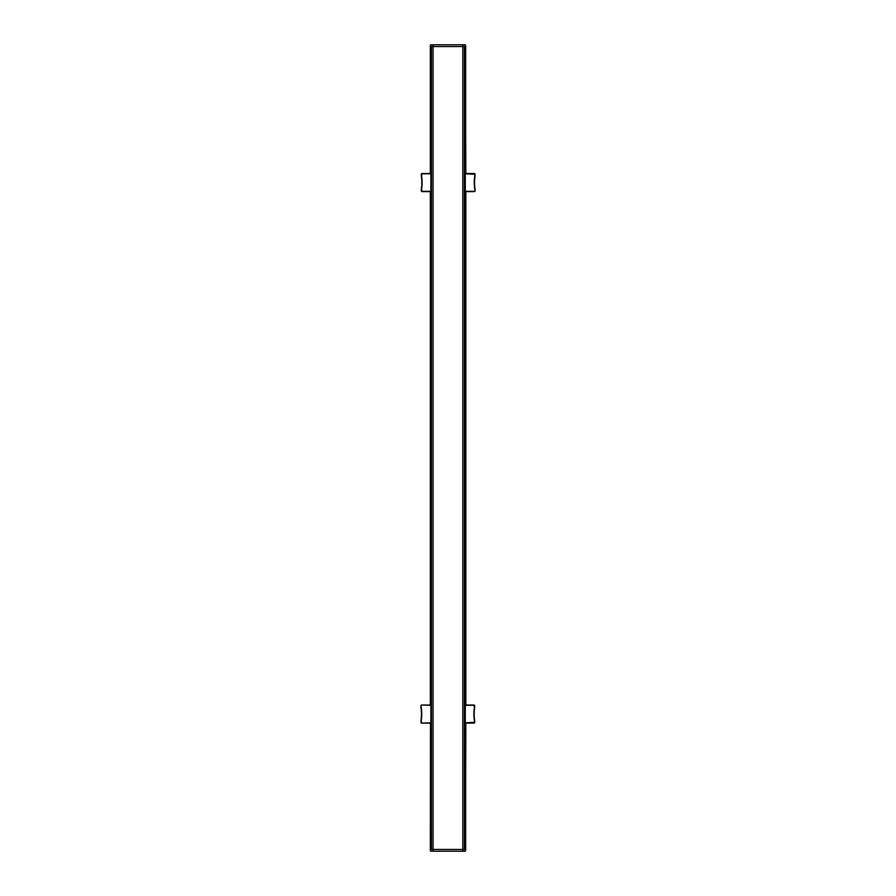 <?xml version="1.0" encoding="UTF-8"?>
<svg xmlns="http://www.w3.org/2000/svg" width="896" height="896" viewBox="0 0 896 896"><rect width="100%" height="100%" fill="white"/><g stroke="black" fill="none" stroke-linecap="round" stroke-linejoin="round"><path stroke-width="1.34" d="M465.293 173.522L474.264 173.522A0.806 0.806 0 0 1 475.07 174.328L475.07 175.616A2.688 2.688 0 0 1 475.048 176.03A42.28 42.28 0 0 0 475.048 189.078A2.688 2.688 0 0 1 475.07 189.493L475.07 190.781L474.802 189.493A2.419 2.419 0 0 0 474.779 189.112A42.549 42.549 0 0 1 474.779 175.997A2.419 2.419 0 0 0 474.802 175.616L474.802 174.328L475.07 175.616M475.07 190.781A0.806 0.806 0 0 1 474.264 191.587L465.293 191.587L474.264 191.587L475.07 190.781M422.106 191.318L430.875 191.587L422.106 191.587A0.806 0.806 0 0 1 421.299 190.781L421.299 189.493A2.688 2.688 0 0 1 421.333 189.078A42.28 42.28 0 0 0 421.333 176.03A2.688 2.688 0 0 1 421.299 175.616L421.299 174.328A0.806 0.806 0 0 1 422.106 173.522L430.875 173.522L422.106 173.522L421.568 175.616A2.419 2.419 0 0 0 421.59 175.997A42.549 42.549 0 0 1 421.59 189.112A2.419 2.419 0 0 0 421.568 189.493L422.106 191.318L430.875 191.318M473.894 705.286L465.293 705.018L473.894 705.018A0.806 0.806 0 0 1 474.701 705.824L474.432 707.123L473.894 705.286L465.293 705.286M474.701 707.123A2.688 2.688 0 0 1 474.667 707.538A42.28 42.28 0 0 0 474.667 720.574A2.688 2.688 0 0 1 474.701 720.989L474.701 722.288L474.432 720.989A2.419 2.419 0 0 0 474.41 720.619A42.549 42.549 0 0 1 474.41 707.493A2.419 2.419 0 0 0 474.432 707.123L474.701 707.123M465.293 722.826L474.701 722.288A0.806 0.806 0 0 1 473.894 723.094L465.293 723.094M430.875 723.094L421.736 723.094A0.806 0.806 0 0 1 420.93 722.288A0.806 0.806 0 0 0 421.736 723.094L430.875 722.826M430.875 705.286L421.736 705.018A0.806 0.806 0 0 0 420.93 705.824A0.806 0.806 0 0 1 421.736 705.018L430.875 705.018M421.221 720.619L420.952 720.574A2.688 2.688 0 0 0 420.93 720.989A2.688 2.688 0 0 1 420.952 720.574A42.28 42.28 0 0 0 420.952 707.538A2.688 2.688 0 0 1 420.93 707.123L420.93 705.824L421.198 707.123A2.419 2.419 0 0 0 421.221 707.493A42.549 42.549 0 0 1 421.221 720.619A2.419 2.419 0 0 0 421.198 720.989L421.736 722.826M421.198 722.288L421.198 720.989M465.293 45.472L465.83 173.522M430.326 45.472L430.326 173.522L430.326 45.472L430.606 44.8L465.293 44.8L465.293 849.453L430.606 849.453L430.606 851.2L432.947 851.2L432.947 849.453M430.875 46.547L430.875 849.453M431.323 849.453L431.323 46.547M464.834 849.453L464.834 46.547M465.293 850.528L465.45 723.094M465.83 723.094L465.45 850.528M465.83 705.018L465.83 191.587M430.326 850.528L430.494 723.094M430.326 705.018L430.326 191.587L430.326 705.018M430.606 44.8L430.606 46.547L465.293 46.547M465.293 849.453L465.293 851.2L432.947 851.2M431.458 849.453L431.458 46.547L431.458 849.453M464.43 849.453L464.43 46.547M465.293 191.318L474.264 191.318M475.07 174.328L465.293 173.79M430.875 173.79L422.106 173.79M465.45 705.018L465.45 191.587M465.45 173.522L465.45 45.472M465.662 850.528L465.662 723.094M465.662 705.018L465.662 191.587M465.662 173.522L465.662 45.472M430.494 705.018L430.494 191.587M430.494 173.522L430.494 45.472M430.707 849.453L430.707 723.094M430.707 705.018L430.707 191.587M430.707 173.522L430.707 46.547M432.947 44.8L432.947 46.547M462.941 44.8L462.941 46.547M462.941 851.2L462.941 849.453M433.07 849.453L433.07 46.547M462.818 849.453L462.818 46.547"/></g></svg>
